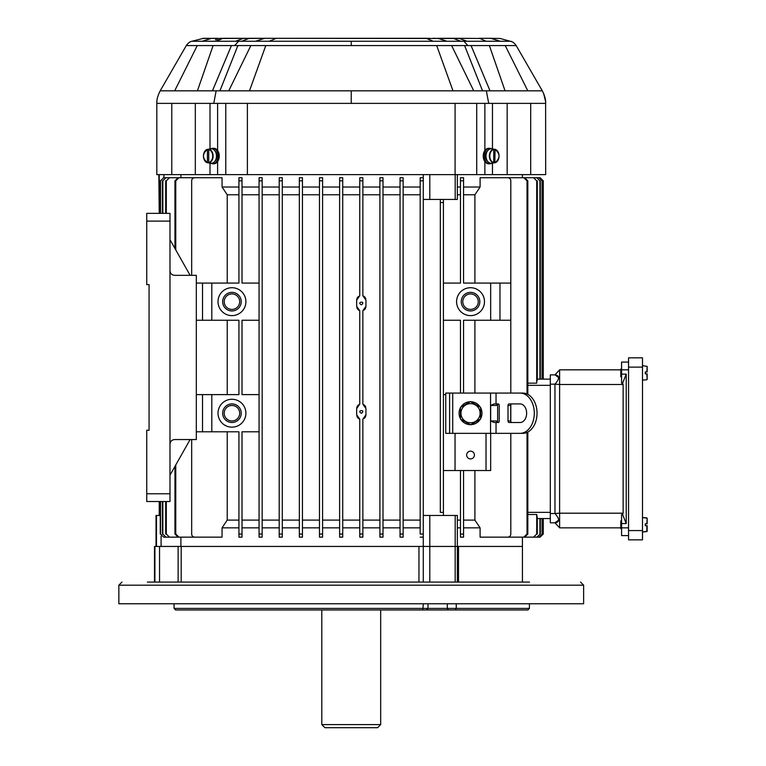<?xml version="1.0" encoding="UTF-8"?>
<svg xmlns="http://www.w3.org/2000/svg" width="766" height="766" viewBox="0 0 766 766"><rect width="100%" height="100%" fill="white"/><g stroke="black" fill="none" stroke-linecap="round" stroke-linejoin="round"><path stroke-width="1.15" d="M647.146 523.82L647.146 518.228L647.146 523.82L645.278 523.82L647.146 523.82M645.278 525.687L647.146 525.687L647.146 531.278L647.146 525.687L645.278 525.687L647.146 525.687L645.278 525.687L645.278 523.82L646.858 523.82L645.278 523.82M620.805 528.626L621.58 528.626L620.805 528.626L620.805 520.88L621.58 520.88M642.492 367.125L642.492 357.827L628.551 357.827L628.551 539.858L642.492 539.858L642.492 367.125L628.551 367.125M628.551 539.858L642.492 539.858M647.146 373.856L647.146 379.457L647.146 373.856L645.278 373.856L647.146 373.856M645.278 371.998L647.146 371.998L645.278 371.998L645.278 373.856L646.858 373.856L645.278 373.856M628.551 369.834L621.58 369.834L621.58 374.134L626.224 374.134L626.224 523.551L621.58 523.551L621.58 535.597L628.551 535.597L621.58 535.597M628.551 527.851L559.611 527.851L559.611 513.191L623.131 513.191L623.131 384.494L559.611 384.494L559.611 513.191L554.967 513.517L554.967 384.159L550.314 384.159L550.314 374.871L554.967 374.871C559.802 375.512 559.802 378.615 554.967 384.159L559.611 384.494L559.611 369.834L621.58 369.834L621.58 362.088L628.551 362.088M623.131 384.494L622.605 383.192L621.58 383.192L621.58 374.134M622.605 383.192L626.224 374.134M623.131 513.191L622.605 514.493L626.224 523.551M559.611 369.834L554.967 374.871L558.768 377.609M550.314 384.159L550.314 522.814L554.967 522.814L558.768 520.066M622.605 514.493L621.58 514.493L621.58 523.551M550.314 513.517L554.967 513.517C559.802 519.07 559.802 522.173 554.967 522.814L559.611 527.851M647.146 371.998L647.146 366.397L647.146 371.998M621.58 369.059L620.805 369.059L620.805 376.805L621.58 376.805M520.057 433.345L522.795 433.345A20.136 14.238 -90 0 0 537.043 413.209A20.136 14.238 -90 0 0 522.795 393.073L520.057 393.073A20.136 14.238 90 0 1 534.304 413.209A20.136 14.238 90 0 1 520.057 433.345L445.745 433.345L445.745 393.073L449.613 393.073L449.613 433.345M520.057 393.073L449.613 393.073M490.671 405.463L494.07 403.912L498.149 403.912A1.551 1.092 -90 0 1 499.25 405.463L499.25 420.955A1.551 1.092 -90 0 1 498.149 422.506L494.07 422.506L490.671 420.955L490.671 405.463L496.339 405.463L497.44 403.912M511.841 422.506A1.551 1.092 90 0 1 510.75 420.955L508.011 420.955A1.551 1.092 -90 0 0 509.103 422.506L520.057 422.506A9.297 6.568 -90 0 0 526.635 413.209A9.297 6.568 -90 0 0 520.057 403.912L509.103 403.912A1.551 1.092 -90 0 0 508.011 405.463L510.75 405.463A1.551 1.092 90 0 1 511.841 403.912M508.011 420.955L508.011 405.463M497.44 422.506L496.339 420.955L490.671 420.955M510.75 420.955L510.75 405.463M497.641 422.506L497.641 403.912M460.462 418.667A11.452 11.452 0 0 1 460.462 407.751M460.768 407.215A11.452 11.452 0 0 1 470.219 401.757M470.841 401.757A11.452 11.452 0 0 1 480.292 407.215M480.598 407.751A11.452 11.452 0 0 1 480.598 418.667M480.292 419.203A11.452 11.452 0 0 1 470.841 424.661M470.219 424.661A11.452 11.452 0 0 1 460.768 419.203M470.535 424.833L460.462 419.021L460.462 407.397L470.535 401.585L480.598 407.397L480.598 419.021L470.535 424.833M480.1 413.209A9.565 9.565 0 0 0 468.055 403.969A9.565 9.565 0 0 0 462.243 417.997A9.565 9.565 0 0 0 480.1 413.209M259.061 537.148L262.163 537.148L259.061 537.148L259.061 177.731L262.163 177.731L262.163 180.824L259.061 180.824M259.061 534.515L259.061 180.02M242.018 527.851L259.061 527.851M191.672 439.55L191.672 534.046A3.102 3.102 0 0 0 194.775 537.148L222.054 537.148L222.054 527.851L238.925 527.851M161.09 536.152L161.09 546.445L180.9 546.445L180.9 537.148M180.9 546.445L423.282 546.445L423.282 177.731L420.18 177.731L420.18 180.824L420.18 177.731L423.282 177.731L423.282 174.629M423.282 534.046L420.18 534.046L420.18 180.824L423.282 180.824M403.136 534.572L403.136 527.851L420.18 527.851M403.136 537.148L400.043 537.148L400.043 534.046L400.043 537.148L403.136 537.148L403.136 177.731L400.043 177.731L400.043 180.824L400.043 177.731M383 527.851L400.043 527.851M379.898 537.148L383 537.148L383 534.046L379.898 534.046L379.898 537.148L379.898 177.731L379.898 180.824L383 180.824L383 177.731L379.898 177.731M362.864 527.851L379.898 527.851M359.761 537.148L362.864 537.148L362.864 534.046L359.761 534.046L359.761 537.148L359.761 419.146L356.659 414.76L356.659 408.565L359.761 404.18L359.761 310.699L356.659 306.314L356.659 300.119L359.761 295.733L359.761 177.731L359.761 180.824L362.864 180.824L362.864 177.731L359.761 177.731M342.718 527.851L359.761 527.851M339.625 534.046L342.718 534.046L342.718 537.148L339.625 537.148L339.625 177.731L342.718 177.731L342.718 180.824L339.625 180.824M322.582 527.851L339.625 527.851M319.479 534.046L322.582 534.046L322.582 537.148L319.479 537.148L319.479 177.731L322.582 177.731L322.582 180.824L319.479 180.824M302.446 527.851L319.479 527.851M299.343 537.148L299.343 534.046L302.446 534.046L302.446 537.148L299.343 537.148L302.446 537.148L302.446 180.824L299.343 180.824L299.343 177.731L302.446 177.731L302.446 180.824L302.446 177.731L299.343 177.731M282.3 527.851L299.343 527.851L299.343 534.572M279.207 537.148L279.207 534.046L282.3 534.046L282.3 537.148L279.207 537.148L282.3 537.148L282.3 180.824L279.207 180.824L279.207 177.731L282.3 177.731L282.3 180.824L282.3 177.731M262.163 527.851L279.207 527.851L279.207 534.544M259.061 534.046L262.163 534.046L262.163 537.148L262.163 177.731M262.163 520.104L279.207 520.104L279.207 194.775L262.163 194.775M242.018 520.104L259.061 520.104M242.018 194.775L259.061 194.775M191.672 275.329L191.672 180.824A3.102 3.102 0 0 1 194.775 177.731L222.054 177.731L222.054 187.028L238.925 187.028M490.671 283.075L499.968 283.075L499.968 320.255L490.671 320.255L490.671 283.075L463.554 283.075L463.554 177.731L460.462 177.731L460.462 180.824L463.554 180.824M443.418 283.075L460.462 283.075L460.462 180.824M460.462 393.073L460.462 320.255L443.418 320.255M445.745 394.614L443.418 394.614M455.454 433.345A3.102 3.102 0 0 0 455.042 434.897L455.042 470.535L443.418 470.535M490.671 433.345L490.671 470.535L486.027 470.535L486.027 434.897A3.102 3.102 0 0 0 485.606 433.345M463.554 393.073L463.554 320.255L490.671 320.255M470.535 287.719A13.941 13.941 0 0 1 482.609 308.641A13.941 13.941 0 0 1 458.451 308.641A13.941 13.941 0 0 1 470.535 287.719M470.535 292.373A9.297 9.297 0 0 1 478.578 306.314A9.297 9.297 0 0 1 462.482 306.314A9.297 9.297 0 0 1 470.535 292.373M470.535 293.924A7.746 7.746 0 0 1 477.237 305.538A7.746 7.746 0 0 1 463.823 305.538A7.746 7.746 0 0 1 470.535 293.924M460.462 534.046L460.462 537.148L463.554 537.148L463.554 534.046L460.462 534.046L460.462 470.535L486.027 470.535M463.554 534.046L463.554 470.535M231.954 403.912A9.297 9.297 0 0 1 239.997 417.853A9.297 9.297 0 0 1 223.902 417.853A9.297 9.297 0 0 1 231.954 403.912M231.954 405.463A7.746 7.746 0 0 1 238.657 417.087A7.746 7.746 0 0 1 225.242 417.087A7.746 7.746 0 0 1 231.954 405.463M259.061 283.075L242.018 283.075L242.018 180.824L238.925 180.824L238.925 177.731L242.018 177.731L242.018 180.824M238.925 534.046L242.018 534.046L242.018 537.148L238.925 537.148L238.925 431.804L211.809 431.804L211.809 394.614L238.925 394.614L238.925 320.255L211.809 320.255L211.809 283.075L238.925 283.075L238.925 180.824M242.018 534.046L242.018 431.804L259.061 431.804M259.061 320.255L242.018 320.255L242.018 394.614L259.061 394.614M231.954 287.719A13.941 13.941 0 0 1 244.028 308.641A13.941 13.941 0 0 1 219.88 308.641A13.941 13.941 0 0 1 231.954 287.719M231.954 399.268A13.941 13.941 0 0 1 244.028 420.18A13.941 13.941 0 0 1 219.88 420.18A13.941 13.941 0 0 1 231.954 399.268M474.901 320.255L474.901 393.073M463.554 194.775L474.901 194.775L474.901 283.075M457.359 194.775L460.462 194.775M222.054 527.851L227.224 520.104L227.224 431.804M227.224 520.104L238.925 520.104M227.224 394.614L227.224 320.255M423.282 534.544L423.282 515.461L443.418 515.461L443.418 199.419L440.326 199.419L440.326 202.521L440.326 199.419L429.793 199.419L429.793 174.629M206.992 177.731L178.152 177.731L174.954 180.824L175.759 180.824L178.957 177.731M206.992 537.148L178.957 537.148L175.759 534.046L175.759 464.972M175.759 249.907L175.759 180.824M527.037 432.436L527.037 534.046L523.829 537.148L496.224 537.148M523.829 177.731L527.037 180.824L527.822 180.824L524.633 177.731L496.224 177.731M527.037 180.824L527.037 393.983M474.901 194.775L480.09 187.028L480.09 177.731L507.714 177.731A3.102 3.102 0 0 1 510.807 180.824L510.807 393.073M474.901 470.535L474.901 520.104L480.09 527.851L480.09 537.148L507.714 537.148A3.102 3.102 0 0 0 510.807 534.046L510.807 433.345M364.013 296.337L362.864 295.733L362.864 180.824M362.864 534.046L362.864 419.146L365.957 414.76L365.957 408.565L362.864 404.18L362.864 310.699L365.957 306.314L365.957 300.119L362.864 295.733M361.638 413.171L361.313 413.209C356.104 410.308 366.119 409.245 361.638 413.171M361.638 304.734L361.313 304.763C356.104 301.871 366.119 300.799 361.638 304.734M463.554 520.104L474.901 520.104M463.554 527.851L480.09 527.851M457.359 527.851L460.462 527.851M443.418 515.461L457.359 515.461L457.359 546.445L522.431 546.445L154.493 546.445L154.493 582.074M543.171 518.553L543.171 534.046L540.068 537.148L543.257 534.046L543.257 518.553L550.314 518.553L537.292 518.553M537.292 379.132L550.314 379.132L543.257 379.132L543.257 180.824L540.154 177.731L522.431 177.731L522.431 174.629M536.947 381.162L537.081 380.463M536.707 180.824L533.557 177.731L536.707 180.824L536.707 383.163L527.822 383.163M527.822 514.513L536.707 514.513L536.822 515.681M537.292 534.046L537.292 517.931L536.707 514.513L536.707 534.046L533.557 537.148L536.707 534.046M536.947 516.523L537.081 517.222M362.864 194.775L379.898 194.775M365.784 298.845L365.506 298.108M365.104 297.438L364.606 296.835M364.003 310.106L364.606 309.598M365.104 308.995L365.506 308.325M365.784 307.587L365.957 306.314M365.784 407.292L365.506 406.555M365.104 405.884L364.606 405.281M364.013 404.783L362.864 404.18M364.003 418.542L364.606 418.045M365.104 417.441L365.506 416.771M365.784 416.034L365.957 414.76M362.864 520.104L379.898 520.104M302.446 194.775L319.479 194.775M302.446 520.104L319.479 520.104M443.418 512.358L440.326 512.358L440.326 202.521L443.418 202.521M403.136 194.775L420.18 194.775M403.136 520.104L420.18 520.104M282.3 520.104L299.343 520.104L299.343 194.775L282.3 194.775M457.359 520.104L460.462 520.104M383 194.775L400.043 194.775M383 520.104L400.043 520.104M342.718 194.775L359.761 194.775M342.718 520.104L359.761 520.104M356.841 416.034L357.119 416.771M357.511 417.441L358.019 418.045M358.622 418.542L359.761 419.146M358.622 404.774L358.019 405.281M357.521 405.875L357.119 406.555M356.841 407.282L356.659 408.565M356.841 307.587L357.119 308.325M357.511 308.995L358.019 309.598M358.622 310.106L359.761 310.699M358.622 296.327L358.019 296.835M357.521 297.438L357.119 298.108M356.841 298.845L356.659 300.119M322.582 194.775L339.625 194.775M322.582 520.104L339.625 520.104M227.224 283.075L227.224 194.775L238.925 194.775M160.266 515.461L156.044 515.461L156.044 546.445M322.582 537.148L322.582 177.731M342.718 537.148L342.718 177.731M183.026 537.148L163.627 537.148L160.525 534.046L160.525 501.519M160.525 534.046L163.627 537.148M160.525 213.36L160.525 180.824L163.627 177.731L160.525 180.824M160.266 534.046L160.266 501.519M160.266 213.36L160.266 180.824M183.026 177.731L163.627 177.731M403.136 534.046L400.043 534.046L400.043 180.824L403.136 180.824M420.18 187.028L403.136 187.028L403.136 180.01M188.11 537.148L165.973 537.148L162.842 534.046L162.842 501.519M162.842 534.046L165.973 537.148M162.842 213.36L162.842 180.824L165.973 177.731L162.842 180.824M162.411 534.046L162.411 501.519M162.411 213.36L162.411 180.824M188.11 177.731L165.973 177.731M227.224 194.775L222.054 187.028M175.759 534.046L174.954 534.046L178.152 537.148L178.957 537.148M174.954 534.046L174.954 466.389M174.954 248.49L174.954 180.824M195.952 537.148L169.468 537.148L166.308 534.046L166.308 501.519M166.308 534.046L169.468 537.148M166.308 213.36L166.308 180.824L169.468 177.731L166.308 180.824M165.695 534.046L165.695 501.519M165.695 213.36L165.695 180.824M195.952 177.731L169.468 177.731M279.207 534.046L279.207 180.824M279.207 180.01L279.207 194.775M423.282 180.01L423.282 199.419L429.793 199.419M420.18 537.148L423.282 537.148M299.343 534.046L299.343 180.824M299.343 180.01L299.343 194.775M383 534.046L383 180.824M159.328 515.461L159.328 501.519M159.328 213.36L159.328 199.419M159.242 515.461L159.242 501.519M159.242 213.36L158.83 174.629M533.557 537.148L507.762 537.148M537.292 180.824L537.292 379.754M533.557 177.731L507.762 177.731M540.154 177.731L543.171 180.824L543.171 379.132M540.068 177.731L522.058 177.731M539.915 180.824L536.784 177.731L539.915 180.824L539.915 379.132M536.784 177.731L514.972 177.731M540.327 180.824L540.327 379.132M542.06 180.824L538.948 177.731L542.06 180.824L542.06 379.132M538.948 177.731L519.674 177.731M542.309 180.824L542.309 379.132M540.068 537.148L522.058 537.148M540.154 537.148L522.431 537.148L522.431 582.074M540.327 518.553L540.327 534.046L536.784 537.148L514.972 537.148M539.915 518.553L539.915 534.046M536.784 537.148L540.327 534.046M542.309 518.553L542.309 534.046L538.948 537.148L519.674 537.148M542.06 518.553L542.06 534.046M538.948 537.148L542.309 534.046M527.822 180.824L527.822 394.366M527.822 432.053L527.822 534.046L527.037 534.046M523.829 537.148L524.633 537.148L527.822 534.046M510.807 421.472L510.807 404.955M510.807 283.075L499.968 283.075M510.807 320.255L499.968 320.255M455.042 470.535L460.462 470.535M196.316 283.075L211.809 283.075M211.809 320.255L202.521 320.255L202.521 283.075M196.316 320.255L202.521 320.255M196.316 394.614L211.809 394.614M211.809 431.804L202.521 431.804L202.521 394.614M196.316 431.804L202.521 431.804M231.954 292.373A9.297 9.297 0 0 1 239.997 306.314A9.297 9.297 0 0 1 223.902 306.314A9.297 9.297 0 0 1 231.954 292.373M231.954 293.924A7.746 7.746 0 0 1 238.657 305.538A7.746 7.746 0 0 1 225.242 305.538A7.746 7.746 0 0 1 231.954 293.924M470.535 451.164A3.868 3.868 0 0 1 473.886 456.976A3.868 3.868 0 0 1 467.174 456.976A3.868 3.868 0 0 1 470.535 451.164M440.326 199.419L457.359 199.419L457.359 174.629M160.266 199.419L159.251 199.419L159.251 174.629M457.359 187.028L460.462 187.028M180.9 177.731L180.9 174.629M322.582 187.028L339.625 187.028M342.718 187.028L359.761 187.028M242.018 187.028L259.061 187.028M302.446 187.028L319.479 187.028M282.3 187.028L299.343 187.028M362.864 187.028L379.898 187.028M383 187.028L400.043 187.028M262.163 187.028L279.207 187.028M463.554 187.028L480.09 187.028M380.673 724.598L321.806 724.598L324.908 727.7L377.581 727.7L380.673 724.598L380.673 609.956M146.746 221.106L169.985 221.106L169.985 213.36L146.746 213.36L146.746 284.626L149.073 284.626L149.073 430.253L146.746 430.253L146.746 501.519L169.985 501.519L169.985 444.194C170.263 441.379 171.814 439.828 174.629 439.55L196.316 439.55L196.316 275.329L174.629 275.329C171.814 275.051 170.263 273.5 169.985 270.685L169.985 444.194M190.121 439.55L169.985 475.179M149.073 284.626L149.073 430.253M169.985 221.106L169.985 270.685M190.121 275.329L169.985 239.701M529.507 582.074L147.388 582.074M217.716 582.074L194.478 582.074M480.11 582.074L484.773 582.074M434.332 582.074L470.966 582.074M367.307 582.074L366.062 582.074M358.986 582.074L335.182 582.074M336.418 582.074L343.494 582.074M239.03 582.074L219.2 582.074M150.241 582.074L174.753 582.074M408.517 582.074L423.282 582.074L423.282 546.445M174.054 603.761L174.054 608.415L174.054 603.761L174.093 608.415L529.402 608.415L529.402 603.761M118.854 585.176L583.625 585.176L583.625 603.761L118.854 603.761L118.854 585.176L121.957 582.074M529.402 608.415L527.851 609.956L175.606 609.956L174.054 608.415M426.432 609.956L427.964 608.415M457.359 582.074L457.359 546.445M494.855 162.813L495.056 149.581L493.744 149.131A6.971 4.931 90 0 0 493.515 149.092A6.971 4.931 90 0 0 492.433 149.131L493.744 149.581L493.744 162.507L492.433 162.957A6.971 4.931 90 0 0 493.515 162.986A6.971 4.931 90 0 0 493.744 162.957L495.056 162.507A6.53 4.615 90 0 0 499.02 156.044A6.53 4.615 90 0 0 495.056 149.581L494.855 149.265M491.81 148.891A7.22 5.103 90 0 0 491.561 148.853A7.22 5.103 90 0 0 486.008 156.044A7.22 5.103 90 0 0 491.561 163.235L493.515 162.986M493.744 162.957L493.744 162.507A6.53 4.615 90 0 1 489.78 156.044A6.53 4.615 90 0 1 493.744 149.581L493.744 149.131M214.901 161.243A6.08 4.299 -90 0 0 214.901 150.835M545.612 101.696L545.67 174.629L156.819 174.629L156.819 103.381L213.762 103.381L216.136 90.828L160.18 90.828C157.719 95.721 156.599 99.906 156.819 103.381L156.839 102.328M197.934 41.249L191.95 41.249C190.14 41.46 188.264 42.906 186.301 45.577L160.18 90.828M222.513 38.472L203.603 38.3L191.95 41.249L216.433 41.249L222.513 38.472L249.773 38.3L243.061 38.472L235.535 41.249L216.433 41.249M215.428 39.727L219.66 39.775M259.904 103.381L247.83 103.381M545.67 103.381L488.718 103.381L486.343 90.828L542.309 90.828C544.76 95.721 545.89 99.906 545.67 103.381M489.388 38.3L500.16 38.472L511.832 41.699M516.179 45.577L467.873 45.577L463.88 41.249L510.539 41.249C512.483 41.594 514.369 43.04 516.179 45.577L542.309 90.828M186.301 45.577L234.616 45.577L238.599 41.249L235.535 41.249M197.264 45.577L174.667 90.828M197.427 90.828L213.101 45.577M238.599 41.249L351.24 41.249L351.24 45.577L234.616 45.577M216.136 90.828L351.24 90.828L351.24 103.381L217.611 103.381L217.611 150.509M351.24 103.381L488.718 103.381M265.792 45.577L249.477 90.828M228.747 90.828L250.855 45.577M219.239 155.412L219.239 156.666M529.22 103.381L520.334 103.381M505.215 45.577L527.812 90.828M505.062 90.828L489.378 45.577M463.88 41.249L351.24 41.249M351.24 45.577L467.873 45.577M486.343 90.828L351.24 90.828M436.697 45.577L453.003 90.828M473.742 90.828L451.624 45.577M483.241 155.412L483.241 156.666M210.573 148.891A7.746 5.477 90 0 1 212.68 148.298A7.746 5.477 90 0 1 218.157 156.044A7.746 5.477 90 0 1 212.68 163.79A7.746 5.477 90 0 1 210.573 163.187M212.68 163.79L213.781 163.79A7.746 5.477 -90 0 0 219.258 156.044A7.746 5.477 -90 0 0 213.781 148.298L212.68 148.298M491.906 163.187A7.746 5.477 -90 0 1 489.8 163.79A7.746 5.477 -90 0 1 484.323 156.044A7.746 5.477 -90 0 1 489.8 148.298A7.746 5.477 -90 0 1 491.906 148.891M489.8 148.298L488.708 148.298A7.746 5.477 90 0 0 483.231 156.044A7.746 5.477 90 0 0 488.708 163.79L489.8 163.79M208.735 149.131L208.735 149.581A6.53 4.615 -90 0 1 212.699 156.044A6.53 4.615 -90 0 1 208.735 162.507L208.735 149.581L210.056 149.131A6.971 4.931 -90 0 0 208.965 149.092A6.971 4.931 -90 0 0 208.735 149.131L207.423 149.581L207.423 162.507L208.735 162.957A6.971 4.931 -90 0 0 208.965 162.986A6.971 4.931 -90 0 0 210.056 162.957L208.735 162.957M208.965 162.986L210.918 163.235A7.22 5.103 -90 0 0 216.443 156.848A7.22 5.103 -90 0 0 212.058 148.891A7.22 5.103 -90 0 0 210.918 148.853L208.965 149.092M207.624 149.265L207.423 149.581A6.53 4.615 -90 0 0 203.469 156.044A6.53 4.615 -90 0 0 207.423 162.507L207.624 162.813C202.109 158.294 202.109 153.784 207.615 149.265M487.578 150.835A6.08 4.299 90 0 0 485.52 155.527L486.027 155.527M486.017 156.427L485.52 156.551A6.08 4.299 90 0 0 487.578 161.243M486.027 155.402L485.52 155.527M646.858 517.912L642.492 517.538L647.146 518.228L646.858 523.82M646.858 525.687L646.858 531.594L642.492 531.968L647.146 531.278M628.551 530.56L642.492 530.56M647.146 379.457L646.858 373.856M646.858 371.998L647.146 366.397L642.492 365.708M496.033 403.912L496.033 393.073M496.033 433.345L496.033 422.506M490.556 433.345L490.556 393.073M452.716 433.345L452.716 393.073M550.314 385.327L527.822 385.327M527.822 512.358L550.314 512.358M429.793 515.461L429.783 582.074M455.186 546.445L455.186 515.461M156.456 515.461L156.456 546.445M455.186 174.629L455.186 199.419M159.251 183.926L159.251 199.419M163.886 174.629L163.886 177.731M169.985 493.773L146.746 493.773M458.518 582.074L458.518 546.445M418.954 582.074L418.954 546.445M181.197 582.074L181.197 546.445M422.746 609.956L423.378 603.761M456.249 603.761L456.249 608.415L455.339 609.956M448.187 609.956L447.315 608.415L447.315 603.761M178.124 582.074L178.124 546.445M159.539 582.074L159.539 546.445M154.904 582.074L154.904 546.445M455.167 582.074L455.167 546.445M494.884 149.274A6.837 4.835 -90 0 1 499.039 156.044A6.837 4.835 -90 0 1 494.884 162.813C500.37 158.294 500.37 153.784 494.865 149.265M493.543 162.813A6.837 4.835 -90 0 1 489.369 156.044A6.837 4.835 -90 0 1 493.543 149.265M171.776 103.381L171.776 174.629M530.704 103.381L530.704 174.629M210.008 163.12L210.008 174.629M217.611 161.569L217.611 174.629M210.008 103.381L210.008 148.958M217.611 103.381L213.762 103.381M212.45 90.828L231.428 45.577M217.42 38.3L202.32 38.472M211.253 38.472L202.186 41.249M195.32 103.381L195.32 174.629M241.759 41.249L248.893 38.472L265.39 38.3M219.928 90.828L237.881 45.577M247.389 103.381L247.389 174.629M455.09 103.381L455.09 174.629M274.764 38.3L426.605 38.472L433.144 41.249M275.875 38.472L269.335 41.249M255.547 41.249L264.126 38.472M225.779 103.381L225.779 174.629M484.868 161.569L484.868 174.629M492.471 163.12L492.471 174.629M484.868 103.381L484.868 150.509M492.471 103.381L492.471 148.958M466.954 41.249L459.418 38.472L452.716 38.3L479.966 38.472L458.489 38.3M490.029 90.828L471.052 45.577M490.163 38.31L500.16 38.472M491.236 38.472L500.303 41.249M486.056 41.249L479.966 38.472M507.169 103.381L507.169 174.629M460.72 41.249L453.596 38.472L426.605 38.472M482.551 90.828L464.598 45.577M446.942 41.249L438.363 38.472M476.711 103.381L476.711 174.629M208.936 149.265A6.837 4.835 90 0 1 213.12 156.044A6.837 4.835 90 0 1 208.936 162.813M207.605 162.813A6.837 4.835 90 0 1 203.45 156.044A6.837 4.835 90 0 1 207.605 149.274M646.858 379.764L642.492 380.147M321.806 724.598L321.806 609.956M583.625 585.176L580.523 582.074M427.983 608.415L427.983 603.761M493.515 149.092L491.561 148.853M189.623 42.216L188.982 42.628M186.961 44.591L186.559 45.156M157.643 96.928L157.509 97.464M157.394 97.943L157.289 98.441M157.231 98.766L157.145 99.254M156.867 101.658L156.848 102.137M220.675 38.3L221.92 38.3M222.839 38.3L244 38.3M266.357 38.3L267.688 38.3M268.588 38.3L269.431 38.3M272.859 38.3L273.759 38.3M543.611 93.404L545.603 101.543M425.791 38.3L249.773 38.3M426.222 38.3L426.968 38.3M427.715 38.3L429.611 38.3M433.049 38.3L434.542 38.3M434.791 38.3L435.356 38.3M490.106 38.3L479.219 38.3M437.29 38.3L452.716 38.3"/></g></svg>
